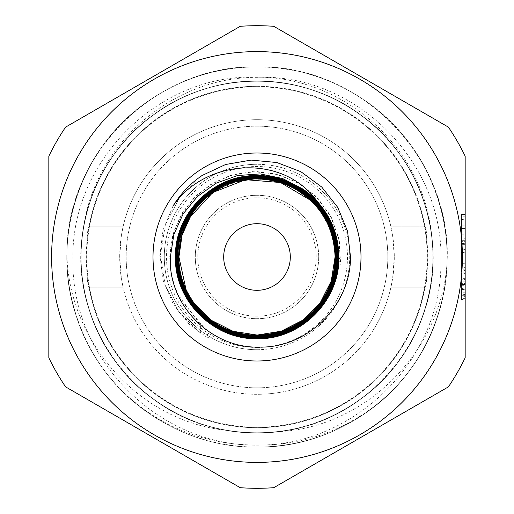 <?xml version="1.0" encoding="UTF-8"?>
<svg xmlns="http://www.w3.org/2000/svg" width="514" height="514" viewBox="0 0 514 514"><rect width="100%" height="100%" fill="white"/><g stroke="black" fill="none" stroke-linecap="round" stroke-linejoin="round"><path stroke-width="0.39" stroke-dasharray="2.57 1.93" d="M257 349.706A92.706 92.706 0 0 0 349.706 257A92.706 92.706 0 0 0 257 164.294A92.706 92.706 0 0 1 349.706 257A92.706 92.706 0 0 1 257 349.706A92.706 92.706 0 0 1 164.294 257A92.706 92.706 0 0 1 257 164.294A92.706 92.706 0 0 0 164.294 257A92.706 92.706 0 0 0 257 349.706A92.706 92.706 0 0 1 164.294 257A92.706 92.706 0 0 1 257 164.294M257 195.275A61.725 61.725 0 0 0 195.275 257A61.725 61.725 0 0 0 257 318.725A61.725 61.725 0 0 0 318.725 257A61.725 61.725 0 0 0 257 195.275A61.725 61.725 0 0 0 195.275 257A61.725 61.725 0 0 0 257 318.725A61.725 61.725 0 0 0 318.725 257A61.725 61.725 0 0 0 257 195.275M189.03 218.27L182.046 234.519M191.202 214.993L194.414 210.335M200.633 202.991L205.414 198.41M217.538 189.647L236.299 181.731M253.845 179.001L268.526 179.791M283.195 183.459L297.092 190.019M308.837 198.629L314.337 204.026M320.351 211.382L328.671 226.057M332.365 236.646L333.927 243.732L334.55 243.597L333.927 243.732M333.92 243.687C328.138 204.829 289.279 174.927 250.286 179.225C211.048 181.738 178.062 217.724 178.936 257C177.844 298.718 215.315 336.137 256.974 335.064C298.718 336.124 336.111 298.788 335.064 257A78.064 78.064 0 0 0 310.777 200.409C326.608 215.944 334.704 234.808 335.064 257A78.064 78.064 0 0 1 257 335.064A78.064 78.064 0 0 1 178.936 257M257 197.787A59.213 59.213 0 0 0 197.787 257A59.213 59.213 0 0 0 257 316.213A59.213 59.213 0 0 0 316.213 257A59.213 59.213 0 0 0 257 197.787M257 223.693A33.307 33.307 0 0 0 223.693 257A33.307 33.307 0 0 0 257 290.307A33.307 33.307 0 0 0 290.307 257A33.307 33.307 0 0 0 257 223.693M257 488.3A231.3 231.3 0 0 1 240.231 487.69L65.599 386.869A231.3 231.3 0 0 1 48.83 357.821L48.83 156.179A231.3 231.3 0 0 1 65.599 127.131L240.231 26.31A231.3 231.3 0 0 1 273.769 26.31L448.401 127.131A231.3 231.3 0 0 1 465.17 156.179L465.17 357.821A231.3 231.3 0 0 1 448.401 386.869L273.769 487.69A231.3 231.3 0 0 1 257 488.3M257 86.301A170.699 170.699 0 0 1 427.699 257A170.699 170.699 0 0 1 88.986 287.159L123.052 287.159L121.368 278.318L119.698 256.974L121.368 235.675L123.052 226.841A137.302 137.302 0 0 1 390.948 226.841L425.014 226.841C427.931 224.965 427.944 288.996 425.014 287.159A170.699 170.699 0 0 1 86.301 257A170.699 170.699 0 0 1 425.014 226.841L390.948 226.841L392.632 235.682L394.302 257.026L392.632 278.325L390.948 287.159A137.302 137.302 0 0 1 123.052 287.159L88.986 287.159C86.069 289.035 86.056 225.003 88.986 226.841A170.699 170.699 0 0 1 257 86.301M383.907 398.575A190.129 190.129 0 0 0 447.039 262.872C441.417 351.178 365.897 428.162 276.866 431.786C370.555 423.33 444.353 330.965 431.856 237.764C425.284 149.49 344.733 76.631 257 77.196C158.357 73.239 69.988 162.077 72.988 260.335C70.99 358.688 158.775 446.306 257 445.182C304.873 445.33 347.175 429.794 383.907 398.575C439.579 349.783 461.225 268 437.825 198.25C414.168 121.51 337.293 65.657 257 66.871C156.924 64.372 66.524 152.812 66.916 252.894C67.938 341.598 139.532 422.225 227.85 430.481C134.764 417.047 65.998 320.916 83.409 228.524C94.383 144.138 172.601 76.978 257 77.338C355.521 73.399 443.897 162.096 440.871 260.392C442.914 358.579 355.007 446.229 257 445.04C205.279 445.04 160.516 427.224 122.717 391.597A190.129 190.129 0 0 1 66.916 252.894M257 86.763A170.237 170.237 0 0 1 427.237 257A170.237 170.237 0 0 1 257 427.237A170.237 170.237 0 0 1 86.763 257A170.237 170.237 0 0 1 257 86.763A170.237 170.237 0 0 1 427.237 257A170.237 170.237 0 0 1 257 427.237A170.237 170.237 0 0 1 86.763 257A170.237 170.237 0 0 1 257 86.763M257 387.826A130.826 130.826 0 0 1 126.174 257A130.826 130.826 0 0 1 257 126.174A130.826 130.826 0 0 0 126.174 257A130.826 130.826 0 0 0 257 387.826A130.826 130.826 0 0 0 387.826 257A130.826 130.826 0 0 0 257 126.174A130.826 130.826 0 0 1 387.826 257A130.826 130.826 0 0 1 257 387.826M257 394.302A137.302 137.302 0 0 1 119.698 257A137.302 137.302 0 0 1 257 119.698A137.302 137.302 0 0 1 394.302 257A137.302 137.302 0 0 1 257 394.302M257 51.606A205.394 205.394 0 0 1 462.394 257A205.394 205.394 0 0 1 257 462.394A205.394 205.394 0 0 1 51.606 257A205.394 205.394 0 0 1 257 51.606M447.039 262.872C453.046 159.115 360.706 64.147 257 66.871C176.707 65.657 99.832 121.51 76.175 198.25C63.813 237.417 63.813 276.583 76.175 315.75C99.832 392.49 176.707 448.343 257 447.129C337.293 448.343 414.168 392.49 437.825 315.75C450.187 276.583 450.187 237.417 437.825 198.25C414.168 121.51 337.293 65.657 257 66.871C215.925 67.218 178.679 79.323 145.244 103.185C79.574 149.394 50.211 239.768 76.175 315.75C99.832 392.49 176.707 448.343 257 447.129C298.075 446.782 335.321 434.677 368.756 410.814C434.426 364.606 463.789 274.232 437.825 198.25C414.168 121.51 337.293 65.657 257 66.871C176.707 65.657 99.832 121.51 76.175 198.25C50.211 274.232 79.574 364.606 145.244 410.814C178.679 434.677 215.925 446.782 257 447.129C298.075 446.782 335.321 434.677 368.756 410.814C434.426 364.606 463.789 274.232 437.825 198.25C414.168 121.51 337.293 65.657 257 66.871C215.925 67.218 178.679 79.323 145.244 103.185C79.574 149.394 50.211 239.768 76.175 315.75C99.832 392.49 176.707 448.343 257 447.129C337.293 448.343 414.168 392.49 437.825 315.75C450.187 276.583 450.187 237.417 437.825 198.25C414.168 121.51 337.293 65.657 257 66.871C176.707 65.657 99.832 121.51 76.175 198.25C63.813 237.417 63.813 276.583 76.175 315.75C99.832 392.49 176.707 448.343 257 447.129C337.293 448.343 414.168 392.49 437.825 315.75C450.187 276.583 450.187 237.417 437.825 198.25C414.168 121.51 337.293 65.657 257 66.871C176.707 65.657 99.832 121.51 76.175 198.25C63.813 237.417 63.813 276.583 76.175 315.75C99.832 392.49 176.707 448.343 257 447.129C337.293 448.343 414.168 392.49 437.825 315.75C450.187 276.583 450.187 237.417 437.825 198.25C414.168 121.51 337.293 65.657 257 66.871C176.707 65.657 99.832 121.51 76.175 198.25C63.813 237.417 63.813 276.583 76.175 315.75C99.832 392.49 176.707 448.343 257 447.129C337.293 448.343 414.168 392.49 437.825 315.75C450.187 276.583 450.187 237.417 437.825 198.25C414.168 121.51 337.293 65.657 257 66.871C176.707 65.657 99.832 121.51 76.175 198.25C63.813 237.417 63.813 276.583 76.175 315.75C99.832 392.49 176.707 448.343 257 447.129C337.293 448.343 414.168 392.49 437.825 315.75C463.789 239.768 434.426 149.394 368.756 103.185C335.321 79.323 298.075 67.218 257 66.871C176.707 65.657 99.832 121.51 76.175 198.25C54.015 264.761 72.243 342.234 122.717 391.597M465.17 249.136L465.17 234.223L465.17 252.445L465.17 249.136L461.469 249.136L461.469 240.301L465.17 240.301M465.17 289.523L465.17 279.398L465.17 299.514L465.17 282.051L465.17 291.162L465.17 283.567L465.17 289.523L461.469 289.523L461.469 295.717L465.17 295.717M465.17 269.811L465.17 244.664L465.17 269.811L461.469 269.811L461.469 249.611L465.17 249.611M465.17 292.241L465.17 273.609L465.17 296.379L465.17 292.241L461.469 292.241L461.469 281.197L465.17 281.197M461.469 241.342L461.469 228.968L465.17 228.968L465.17 241.342L465.17 216.195L465.17 228.968L461.469 228.968L461.469 241.342L465.17 241.342M465.17 272.182L465.17 264.973L465.17 272.182L461.469 272.182L461.469 270.448L465.17 270.448M465.17 228.531L465.17 214.486L465.17 228.531L461.469 228.531L465.17 228.531M390.948 287.159L425.014 287.159L390.948 287.159M88.986 226.841L123.052 226.841L88.986 226.841M461.469 281.197L461.469 278.639L465.17 278.639M461.469 278.639L461.469 288.418L465.17 288.418M461.469 288.418L461.469 284.583L465.17 284.583M461.469 284.583L461.469 273.609L465.17 273.609M461.469 273.609L461.469 285.174L465.17 285.174M461.469 285.174L461.469 296.379L465.17 296.379M461.469 296.379L461.469 292.241M461.469 284.994L461.469 276.93L461.469 293.057L461.469 284.994L465.17 284.994L465.17 276.93L465.17 284.994M461.469 276.93L465.17 276.93M461.469 285.283L465.17 285.283M461.469 293.057L465.17 293.057M461.469 249.611L461.469 248.937L465.17 248.937L461.469 248.937L461.469 244.664L465.17 244.664L461.469 244.664L461.469 248.937L465.17 248.937L461.469 248.937L461.469 252.258L465.17 252.258L465.17 263.284L465.17 252.258L461.469 252.258L461.469 269.811M461.469 263.284L461.469 252.258L461.469 263.284L465.17 263.284M461.469 252.258L465.17 252.258L461.469 252.258M461.469 216.195L461.469 228.968L461.469 216.195L465.17 216.195M461.469 219.517L461.469 228.858L461.469 219.517L465.17 219.517L465.17 238.021L465.17 219.517M461.469 238.021L461.469 228.858L461.469 238.021L465.17 238.021M461.469 228.858L465.17 228.858L461.469 228.858M461.469 220.917L465.17 220.917M461.469 295.717L461.469 298.371L465.17 298.371M461.469 298.371L461.469 289.562L465.17 289.562L461.469 289.588L461.469 280.914L465.17 280.914M461.469 280.914L461.469 284.37L465.17 284.37M461.469 284.37L461.469 281.164L465.17 281.164M461.469 281.164L461.469 279.398L465.17 279.398M461.469 279.398L461.469 289.639L465.17 289.639M461.469 289.639L461.469 299.514L465.17 299.514M461.469 299.514L461.469 296.854L465.17 296.854M461.469 296.854L461.469 294.535L465.17 294.535M461.469 294.535L461.469 282.051L465.17 282.051M461.469 282.051L461.469 291.162L465.17 291.162L461.469 291.162L461.469 283.567L465.17 283.567M461.469 283.567L461.469 289.523M461.469 270.448L461.469 264.973L465.17 264.973L461.469 264.973L461.469 267.627L465.17 267.627L461.469 267.627L461.469 272.182M461.469 240.301L461.469 238.252L465.17 238.252M461.469 238.252L461.469 246.077L465.17 246.077M461.469 246.077L461.469 243.006L465.17 243.006M461.469 243.006L461.469 234.223L465.17 234.223M461.469 234.223L461.469 243.475L465.17 243.475M461.469 243.475L461.469 252.445L465.17 252.445M461.469 252.445L461.469 249.136M461.469 243.334L461.469 249.791L461.469 243.334L465.17 243.334L465.17 236.883L465.17 249.791L465.17 243.334M461.469 236.883L465.17 236.883M461.469 243.565L465.17 243.565M461.469 249.791L465.17 249.791M461.469 228.531L461.469 225.877L465.17 225.877L461.469 225.877L461.469 214.486L465.17 214.486L461.469 214.486L461.469 228.531M194.035 303.144L186.029 289.517M172.987 206.114L163.054 230.028L159.848 255.554L163.33 280.927L173.353 304.327L189.075 324.167L209.326 339.105L205.182 328.941L179.045 297.779L171.927 278.254L169.646 257.366L172.447 236.376L180.273 216.452L193.039 198.847L210.014 184.886L230.099 175.499L252.201 171.605L274.855 173.764L296.417 181.847L315.307 195.706L329.815 214.544L338.578 237.057L340.538 261.536L334.537 243.63M202.079 175.492L179.778 197.209L165.386 224.631L160.4 255.015L165.174 285.238L179.129 312.294L200.736 333.47L200.588 325.291L176.662 292.717L170.834 272.889L169.858 252.046L173.873 231.396L182.811 212.064L196.509 195.346L214.113 182.425L234.538 174.195L256.692 171.535L279.057 174.824L300.067 183.916L318.147 198.577L331.665 217.968L339.356 240.706L340.236 265.089L334.55 243.597M431.856 237.764C425.386 186.813 401.562 145.79 360.398 114.686C300.96 70.11 213.04 70.11 153.602 114.686C92.841 157.438 65.67 241.053 89.699 311.362C111.583 382.358 182.714 434.034 257 432.91C295.004 432.595 329.468 421.396 360.398 399.314C421.159 356.562 448.33 272.947 424.301 202.638C402.417 131.642 331.286 79.966 257 81.09C182.714 79.966 111.583 131.642 89.699 202.638C78.256 238.881 78.256 275.118 89.699 311.362C111.583 382.358 182.714 434.034 257 432.91C331.286 434.034 402.417 382.358 424.301 311.362C448.33 241.053 421.159 157.438 360.398 114.686C329.468 92.604 295.004 81.405 257 81.09C182.714 79.966 111.583 131.642 89.699 202.638C65.67 272.947 92.841 356.562 153.602 399.314C213.04 443.89 300.96 443.89 360.398 399.314C421.159 356.562 448.33 272.947 424.301 202.638C412.254 166.6 390.955 137.277 360.398 114.686C300.96 70.11 213.04 70.11 153.602 114.686C92.841 157.438 65.67 241.053 89.699 311.362C111.583 382.358 182.714 434.034 257 432.91C331.286 434.034 402.417 382.358 424.301 311.362C435.743 275.118 435.743 238.881 424.301 202.638C402.417 131.642 331.286 79.966 257 81.09C218.996 81.405 184.532 92.604 153.602 114.686C92.841 157.438 65.67 241.053 89.699 311.362C111.583 382.358 182.714 434.034 257 432.91C331.286 434.034 402.417 382.358 424.301 311.362C448.33 241.053 421.159 157.438 360.398 114.686C300.96 70.11 213.04 70.11 153.602 114.686C92.841 157.438 65.67 241.053 89.699 311.362C109.109 372.586 163.96 420.381 227.85 430.481M276.866 431.786C344.38 424.86 404.049 375.676 424.301 311.362C448.33 241.053 421.159 157.438 360.398 114.686C300.96 70.11 213.04 70.11 153.602 114.686C92.841 157.438 65.67 241.053 89.699 311.362C101.746 347.4 123.045 376.723 153.602 399.314C213.04 443.89 300.96 443.89 360.398 399.314C421.159 356.562 448.33 272.947 424.301 202.638C402.417 131.642 331.286 79.966 257 81.09C218.996 81.405 184.532 92.604 153.602 114.686C92.841 157.438 65.67 241.053 89.699 311.362C111.583 382.358 182.714 434.034 257 432.91C331.286 434.034 402.417 382.358 424.301 311.362C448.33 241.053 421.159 157.438 360.398 114.686C329.468 92.604 295.004 81.405 257 81.09C182.714 79.966 111.583 131.642 89.699 202.638C65.67 272.947 92.841 356.562 153.602 399.314C213.04 443.89 300.96 443.89 360.398 399.314C421.159 356.562 448.33 272.947 424.301 202.638C412.254 166.6 390.955 137.277 360.398 114.686C300.96 70.11 213.04 70.11 153.602 114.686C123.045 137.277 101.746 166.6 89.699 202.638C65.67 272.947 92.841 356.562 153.602 399.314C213.04 443.89 300.96 443.89 360.398 399.314C421.159 356.562 448.33 272.947 424.301 202.638C412.254 166.6 390.955 137.277 360.398 114.686C300.96 70.11 213.04 70.11 153.602 114.686C92.841 157.438 65.67 241.053 89.699 311.362C111.583 382.358 182.714 434.034 257 432.91C331.286 434.034 402.417 382.358 424.301 311.362C448.33 241.053 421.159 157.438 360.398 114.686C300.96 70.11 213.04 70.11 153.602 114.686C115.181 143.56 91.781 181.513 83.409 228.524M257 347.49A90.49 90.49 0 0 0 347.49 257A90.49 90.49 0 0 0 257 166.51A90.49 90.49 0 0 0 166.51 257A90.49 90.49 0 0 0 257 347.49M257 195.307A61.693 61.693 0 0 0 195.307 257A61.693 61.693 0 0 0 257 318.693A61.693 61.693 0 0 0 318.693 257A61.693 61.693 0 0 0 257 195.307"/><path stroke-width="0.77" d="M310.777 200.409A78.064 78.064 0 0 0 178.936 257C177.844 215.289 215.257 177.889 257 178.936C298.705 177.87 336.098 215.218 335.064 257A78.064 78.064 0 0 0 310.777 200.409L280.535 182.528L245.576 179.694L212.854 192.467L189.03 218.27M182.046 234.519L178.718 257C177.587 298.981 215.244 336.535 257.135 335.449C299.071 336.49 336.631 298.949 335.629 257C336.805 214.936 298.955 177.073 256.91 178.178C214.736 177.086 176.989 214.878 178.011 257C176.97 214.846 214.756 177.105 256.859 178.159C299 177.06 336.805 214.82 335.687 257C337.486 306.826 283.914 347.785 236.324 332.661C219.157 327.784 205.157 318.243 194.331 304.057C183.954 289.935 178.743 274.129 178.692 256.64C179.123 235.605 186.627 217.435 201.225 202.15C226.115 179.026 254.571 173.186 286.6 184.635C317.395 198.957 333.567 223.082 335.102 257C335.032 271.636 331.17 285.251 323.531 297.844A78.064 78.064 0 0 0 335.064 257L331.254 281.094L320.196 302.836L302.964 320.1L281.254 331.202L257.173 335.064L233.099 331.312L211.338 320.318L194.035 303.144M177.356 257C176.308 214.569 214.396 176.43 256.865 177.516C299.354 176.386 337.48 214.556 336.323 257C337.441 214.479 299.328 176.437 256.871 177.529C214.409 176.482 176.347 214.492 177.375 257C176.18 299.585 214.518 337.916 257.084 336.786C299.778 337.871 337.974 299.649 336.946 257C338.09 214.197 299.713 175.762 256.846 176.893C214.081 175.794 175.653 214.254 176.732 257C175.692 214.145 214.049 175.801 256.897 176.874C299.662 175.762 338.135 214.177 336.966 257C338.032 299.617 299.752 337.878 257.154 336.805C214.473 337.91 176.225 299.694 177.356 257M317.106 201.282C331.369 217.094 338.63 235.669 338.88 257C339.985 300.594 300.78 339.844 257.161 338.726C213.432 339.87 174.278 300.69 175.435 257C174.394 213.503 213.342 174.49 256.91 175.595C300.349 174.445 339.452 213.554 338.244 257C339.285 300.369 300.459 339.163 257.122 338.084C213.811 339.195 174.921 300.388 176.077 257C174.991 213.901 213.728 175.133 256.833 176.238C300.041 175.101 338.752 213.811 337.602 257C338.771 213.875 300.003 175.126 256.91 176.257C213.708 175.165 175.062 213.824 176.096 257C174.914 300.285 213.798 339.214 257.135 338.064C300.439 339.176 339.298 300.272 338.225 257C339.368 213.458 300.375 174.49 256.846 175.621C213.413 174.522 174.368 213.528 175.46 257C174.259 300.658 213.496 339.844 257.096 338.7C300.793 339.799 339.902 300.703 338.861 257C338.135 228.357 326.075 205.671 302.675 188.946L282.539 178.48L260.264 173.931L237.577 175.525L216.169 183.183L197.62 196.309L183.183 213.811L173.88 234.525L170.359 257C167.86 305.284 211.607 348.82 259.756 347.098C307.88 348.004 350.696 304.924 350.516 257L347.56 231.313L337.73 207.386L321.745 187.045L300.915 171.715L276.808 162.52L251.083 160.092L225.588 164.506L202.079 175.492C190.18 183.62 180.485 193.829 172.987 206.114C204.932 158.653 283.028 153.313 317.106 201.282A81.957 81.957 0 0 0 302.675 188.946M336.323 257C337.338 299.328 299.45 337.229 257.09 336.162C214.839 337.274 176.829 299.276 177.998 257C176.887 299.315 214.813 337.268 257.167 336.15C299.399 337.235 337.377 299.225 336.31 257M337.602 257C338.655 299.958 300.131 338.546 257.109 337.441C214.145 338.585 175.537 299.945 176.72 257C175.589 300.028 214.152 338.546 257.141 337.428C300.086 338.508 338.642 299.99 337.589 257M323.531 297.844C306.203 327.148 268.359 341.894 235.797 332.128C202.831 323.402 178.397 291.001 178.936 257L182.065 235.123L191.202 214.993M194.414 210.335L200.633 202.991M205.414 198.41L217.538 189.647M236.299 181.731L253.845 179.001M268.526 179.791L283.195 183.459M297.092 190.019L308.837 198.629M314.337 204.026L320.351 211.382M328.671 226.057L332.365 236.646M257 223.693A33.307 33.307 0 0 0 223.693 257A33.307 33.307 0 0 0 257 290.307A33.307 33.307 0 0 0 290.307 257A33.307 33.307 0 0 0 257 223.693M360.995 257A103.995 103.995 0 0 0 257 153.005A103.995 103.995 0 0 0 153.005 257A103.995 103.995 0 0 0 257 360.995A103.995 103.995 0 0 0 360.995 257M240.231 487.69A231.3 231.3 0 0 0 273.769 487.69L448.401 386.869A231.3 231.3 0 0 0 465.17 357.821L465.17 156.179A231.3 231.3 0 0 0 448.401 127.131L273.769 26.31A231.3 231.3 0 0 0 240.231 26.31L65.599 127.131A231.3 231.3 0 0 0 48.83 156.179L48.83 357.821A231.3 231.3 0 0 0 65.599 386.869L240.231 487.69M257 51.606A205.394 205.394 0 0 1 462.394 257A205.394 205.394 0 0 1 257 462.394A205.394 205.394 0 0 1 51.606 257A205.394 205.394 0 0 1 257 51.606M186.029 289.517L178.936 257"/></g></svg>
